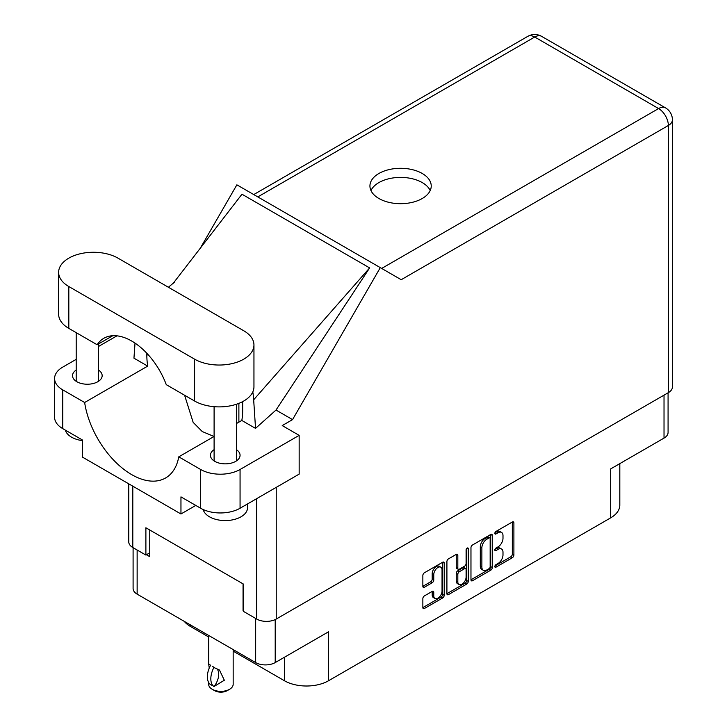 <?xml version="1.0" encoding="UTF-8"?>
<svg xmlns="http://www.w3.org/2000/svg" width="727" height="727" viewBox="0 0 727 727"><rect width="100%" height="100%" fill="white"/><g stroke="black" fill="none" stroke-linecap="round" stroke-linejoin="round"><path stroke-width="1.09" d="M440.826 567.187L439.253 566.278A5.852 3.381 120 0 0 436.327 566.569A5.852 3.381 120 0 0 432.192 573.739L433.765 574.648A5.852 3.381 120 0 1 437.899 567.478A5.852 3.381 120 0 1 440.826 567.187A5.852 3.381 120 0 1 442.043 569.868L442.043 591.033A5.852 3.381 120 0 1 439.49 596.922A5.852 3.381 120 0 1 434.973 598.494A5.852 3.381 120 0 1 433.765 595.813L433.765 592.287A2.19 1.263 120 0 0 433.31 591.287A2.19 1.263 120 0 0 432.22 591.396L424.404 595.904A2.19 1.263 120 0 0 422.86 598.585L422.86 607.608A2.19 1.263 120 0 0 423.314 608.608A2.19 1.263 120 0 0 424.404 608.499L442.661 597.957A2.19 1.263 120 0 0 444.206 595.277L444.206 563.125A2.19 1.263 120 0 0 443.752 562.125A2.19 1.263 120 0 0 442.661 562.235L424.404 572.767A2.19 1.263 120 0 0 422.86 575.448L422.86 586.344A2.19 1.263 120 0 0 423.314 587.352A2.19 1.263 120 0 0 424.404 587.243L432.22 582.727A2.19 1.263 120 0 0 433.765 580.046L433.765 574.648M467.179 548.076L468.261 548.703A1.536 0.881 120 0 0 467.943 547.994A1.536 0.881 120 0 0 467.179 548.076A1.536 0.881 120 0 0 466.098 549.948L466.098 563.525A2.19 1.263 120 0 1 464.553 566.206L459.364 569.196A2.19 1.263 120 0 1 458.274 569.305A2.19 1.263 120 0 1 457.819 568.305L457.819 555.264A2.19 1.263 120 0 0 457.365 554.265A2.19 1.263 120 0 0 456.274 554.374L457.819 555.264M470.969 547.676L470.969 579.828A2.19 1.263 120 0 0 471.423 580.828A2.19 1.263 120 0 0 472.514 580.719L490.77 570.177A2.19 1.263 120 0 0 492.315 567.505L492.315 535.345A2.19 1.263 120 0 0 491.87 534.345A2.19 1.263 120 0 0 490.77 534.454L472.514 544.996A2.19 1.263 120 0 0 470.969 547.676M498.04 563.48L495.914 564.706A1.536 0.881 120 0 0 494.914 566.06A1.536 0.881 120 0 0 495.151 567.287A1.536 0.881 120 0 0 495.914 567.214L512.353 557.718A2.19 1.263 120 0 0 513.898 555.046L513.898 522.886A2.19 1.263 120 0 0 513.444 521.886A2.19 1.263 120 0 0 512.353 521.995L495.914 531.482A1.536 0.881 120 0 0 494.914 532.836A1.536 0.881 120 0 0 495.151 534.063A1.536 0.881 120 0 0 495.914 533.981L498.04 532.755A6.997 4.044 120 0 1 501.548 532.409A6.997 4.044 120 0 1 502.993 535.617L502.993 538.298A6.997 4.044 120 0 1 498.04 546.868L495.914 548.094A1.536 0.881 120 0 0 494.914 549.448A1.536 0.881 120 0 0 495.151 550.675A1.536 0.881 120 0 0 495.914 550.603L498.04 549.367A6.997 4.044 120 0 1 501.548 549.021A6.997 4.044 120 0 1 502.993 552.229L502.993 554.91A6.997 4.044 120 0 1 498.04 563.48M446.914 593.686L465.144 583.163L466.716 584.072A2.19 1.263 120 0 0 468.261 581.391L468.261 548.703M466.716 584.072L448.459 594.613A2.19 1.263 120 0 1 447.369 594.713A2.19 1.263 120 0 1 446.914 593.714L446.914 561.562A2.19 1.263 120 0 1 448.459 558.881L456.274 554.374M668.077 392.807L668.077 432.456A13.822 7.979 180 0 1 664.024 438.099L610.68 468.897L610.68 517.851L328.559 680.736A31.206 18.011 180 0 1 284.43 680.736L284.43 657.253M328.559 680.736L328.559 631.772L275.206 662.579A13.822 7.979 180 0 1 255.668 662.579L137.139 594.15A13.822 7.979 180 0 1 133.096 588.506L133.096 547.676M190.492 624.947L190.492 626.501L208.649 636.979M233.167 651.138L284.43 680.736M190.492 626.501A31.206 18.011 180 0 1 184.258 621.349M619.813 463.617L619.813 505.111A31.206 18.011 180 0 1 610.68 517.851M243.609 610.207L243.054 610.526L243.609 610.844M243.054 610.526L243.054 583.863M146.445 554.746L149.753 556.664L149.753 530.001M501.548 549.021L499.967 548.113A6.997 4.044 120 0 0 496.468 548.458L498.04 549.367M494.951 549.339L496.468 548.458M501.548 532.409L499.967 531.501A6.997 4.044 120 0 0 496.468 531.846L498.04 532.755M494.951 532.718L496.468 531.846M494.951 565.951L510.781 556.809A2.19 1.263 120 0 0 512.326 554.128L512.326 522.013M470.969 579.792L489.198 569.268A2.19 1.263 120 0 0 490.743 566.587L490.743 534.472M489.071 568.659A1.536 0.881 120 0 0 490.152 566.787L490.152 538.562A1.536 0.881 120 0 0 489.834 537.862A1.536 0.881 120 0 0 489.071 537.935L486.826 539.234A6.997 4.044 120 0 0 481.874 547.804L481.874 567.096A6.997 4.044 120 0 0 483.328 570.304A6.997 4.044 120 0 0 486.826 569.959L489.071 568.659M489.834 537.862L488.262 536.953A1.536 0.881 120 0 0 487.499 537.026L489.071 537.935M483.328 570.304L481.747 569.395A6.997 4.044 120 0 1 480.302 566.188L480.302 546.895A6.997 4.044 120 0 1 485.254 538.325L487.499 537.026M456.247 554.392L456.247 567.396A2.19 1.263 120 0 0 456.701 568.396L458.274 569.305M466.689 548.494L466.689 580.482L468.261 581.391M457.819 581.836A5.852 3.381 120 0 0 459.037 584.517A5.852 3.381 120 0 0 463.544 582.945A5.852 3.381 120 0 0 466.098 577.056L466.098 569.604A2.19 1.263 120 0 0 465.643 568.596A2.19 1.263 120 0 0 464.553 568.705L459.364 571.695A2.19 1.263 120 0 0 457.819 574.375L457.819 581.836L456.247 580.928A5.852 3.381 120 0 0 457.456 583.608L459.037 584.517M465.643 568.596L464.071 567.687A2.19 1.263 120 0 0 462.972 567.796L464.553 568.705M456.247 580.928L456.247 573.467A2.19 1.263 120 0 1 457.792 570.786L462.972 567.796M465.144 583.163A2.19 1.263 120 0 0 466.689 580.482M434.973 598.494L433.401 597.585A5.852 3.381 120 0 1 432.192 594.904L432.192 591.414L433.765 592.287M424.404 587.243L422.86 586.344L430.638 581.818A2.19 1.263 120 0 0 432.192 579.137L432.192 573.739M424.404 608.499L422.86 607.608L441.08 597.049A2.19 1.263 120 0 0 442.634 594.368L442.634 562.244L444.206 563.125M117.992 258.149A34.769 20.074 0 0 0 68.82 258.149A34.769 20.074 0 0 0 58.633 272.343A34.769 20.074 0 0 0 68.82 286.538L194.591 359.156A34.769 20.074 0 0 0 232.486 363.509A34.769 20.074 0 0 0 253.95 344.962A34.769 20.074 0 0 0 243.763 330.767L117.992 258.149M247.534 503.929L247.534 507.7A22.292 12.868 180 0 1 241.01 516.806A22.292 12.868 180 0 1 218.209 519.914A22.292 12.868 180 0 1 203.187 509.536M82.451 440.635A22.292 12.868 180 0 1 65.33 430.12M214.101 449.649A14.822 8.56 0 0 0 210.421 455.293A14.822 8.56 0 0 0 219.572 463.199A14.822 8.56 0 0 0 235.73 461.345A14.822 8.56 0 0 0 240.064 455.293A14.822 8.56 0 0 0 236.393 449.649M76.199 370.025A14.822 8.56 0 0 0 72.518 375.668A14.822 8.56 0 0 0 81.669 383.574A14.822 8.56 0 0 0 97.818 381.72A14.822 8.56 0 0 0 102.162 375.668A14.822 8.56 0 0 0 98.481 370.025M422.26 198.507A30.643 17.693 0 0 0 431.229 185.994A30.643 17.693 0 0 0 412.309 169.645A30.643 17.693 0 0 0 378.912 173.48A30.643 17.693 0 0 0 369.934 185.994A30.643 17.693 0 0 0 388.854 202.342A30.643 17.693 0 0 0 422.26 198.507M370.97 190.538A30.643 17.693 180 0 1 378.912 182.577A30.643 17.693 180 0 1 408.547 178.006A30.643 17.693 180 0 1 430.202 190.538M58.633 272.343L58.633 314.2A34.769 20.074 0 0 0 68.82 328.395L97.136 344.743A55.725 32.17 -120 0 1 103.843 338.282A55.725 32.17 -120 0 1 166.274 384.665L194.591 401.013A34.769 20.074 0 0 0 232.486 405.366A34.769 20.074 0 0 0 253.95 386.819L253.95 344.962M200.661 469.488A27.862 16.085 0 0 0 240.064 469.488L299.16 435.364L299.16 474.122L240.064 508.246A27.862 16.085 180 0 1 200.661 508.246L200.661 469.488L178.769 456.847L214.101 436.445M195.772 505.429L180.959 513.98L180.959 496.877L200.661 508.246M76.199 359.356L62.749 367.117A27.862 16.085 0 0 0 54.589 378.494A27.862 16.085 0 0 0 62.749 389.863L62.749 428.63L82.451 440.008L82.451 457.11L180.959 513.98M62.749 428.63A27.862 16.085 180 0 1 54.589 417.253L54.589 378.494M668.358 392.644L668.358 125.48A13.822 7.979 180 0 0 672.411 119.837L672.411 387A13.822 7.979 180 0 1 668.358 392.644L276.233 619.04A13.822 7.979 180 0 1 256.686 619.04L243.609 611.48L243.609 584.181L145.891 527.766L145.891 555.064L132.805 547.513A13.822 7.979 180 0 1 128.761 541.869L128.761 483.846M299.16 435.364L282.221 425.577L292.554 419.615L380.303 267.636L401.059 279.622M200.252 248.28L236.875 184.831L380.303 267.636M116.938 335.838L98.481 346.488M135.022 343.117L133.95 358.175L147.69 366.108L84.641 402.504L62.749 389.863M292.554 419.615L276.006 410.055L255.54 428.376L241.809 420.451L236.393 423.577M173.253 283.266L241.973 194.209L369.634 267.918L253.668 399.786L255.54 428.376M276.006 410.055L369.634 267.918M145.891 555.064L149.753 552.838M84.641 402.504A67.756 39.122 -120 0 0 117.62 464.053A67.756 39.122 -120 0 0 165.583 477.984A67.756 39.122 -120 0 0 178.769 456.847M184.594 395.234L193.155 422.369L202.26 431.556L214.038 436.482M242.664 401.622L242.664 410.564A67.756 39.122 60 0 1 241.809 420.451M253.668 399.786A83.587 48.255 -120 0 0 252.814 391.908M147.69 366.108A67.756 39.122 60 0 1 146.836 355.239L146.836 353.267M112.794 335.71L97.136 344.743M238.883 422.142L238.883 403.358M233.167 649.593L233.167 684.28A12.259 7.079 180 0 1 229.578 689.287L227.215 690.65A8.915 5.144 180 0 1 214.61 690.65L212.248 689.287A12.259 7.079 180 0 1 208.649 684.28L208.649 682.499M209.24 668.04L208.649 663.86L210.685 665.341M210.421 665.496A17.939 10.36 120 0 0 210.421 684.57L214.156 686.424A13.822 7.979 -60 0 0 216.746 668.613M213.883 686.579A17.939 10.36 -60 0 1 213.883 667.495L219.481 670.03L224.334 680.254L214.156 686.424M229.578 689.287A12.259 7.079 180 0 1 212.248 689.287L214.61 690.65M213.883 667.495L212.248 666.314L214.156 667.341M664.024 438.099L664.024 395.143M275.206 619.568L275.206 662.579M255.668 662.579L255.668 618.441M137.139 550.021L137.139 594.15M494.833 549.976L495.914 550.603M494.833 533.364L495.914 533.981M512.353 521.995L513.898 522.886M512.326 554.128L513.898 555.046M510.781 556.809L512.353 557.718M494.833 566.587L495.914 567.214M490.77 534.454L492.315 535.345M490.743 566.587L492.315 567.505M489.198 569.268L490.77 570.177M470.969 579.828L472.514 580.719M485.254 538.325L486.826 539.234M480.302 546.895L481.874 547.804M480.302 566.188L481.874 567.096M446.914 593.714L448.459 594.613M456.247 567.396L457.819 568.305M457.792 570.786L459.364 571.695M456.247 573.467L457.819 574.375M432.192 594.904L433.765 595.813M432.192 579.137L433.765 580.046M430.638 581.818L432.22 582.727M442.634 594.368L444.206 595.277M441.08 597.049L442.661 597.957M276.233 487.363L276.233 619.04M381.675 268.436L658.589 108.559A13.822 7.979 60 0 1 668.358 125.48L401.213 279.713M672.411 119.837A13.822 13.822 0 0 0 665.496 107.869A13.822 7.979 120 0 0 658.589 108.559L534.708 37.032L257.794 196.908M256.686 619.04L256.686 498.649M132.805 486.181L132.805 547.513M148.026 354.558L146.836 355.239M240.064 469.488L240.064 508.246M527.802 36.35A13.822 7.979 60 0 1 534.708 37.032A13.822 7.979 120 0 1 541.615 36.35A13.822 13.822 0 0 0 527.802 36.35L253.741 194.572M194.591 401.013L194.591 359.156M68.82 328.395L68.82 286.538M76.199 332.657L76.199 381.312M214.101 406.675L214.101 460.927M174.307 282.303L168.4 287.247M665.496 107.869L541.615 36.35M236.393 404.257L236.393 460.927M98.481 343.971L98.481 381.312M208.649 635.434L208.649 663.86"/></g></svg>
